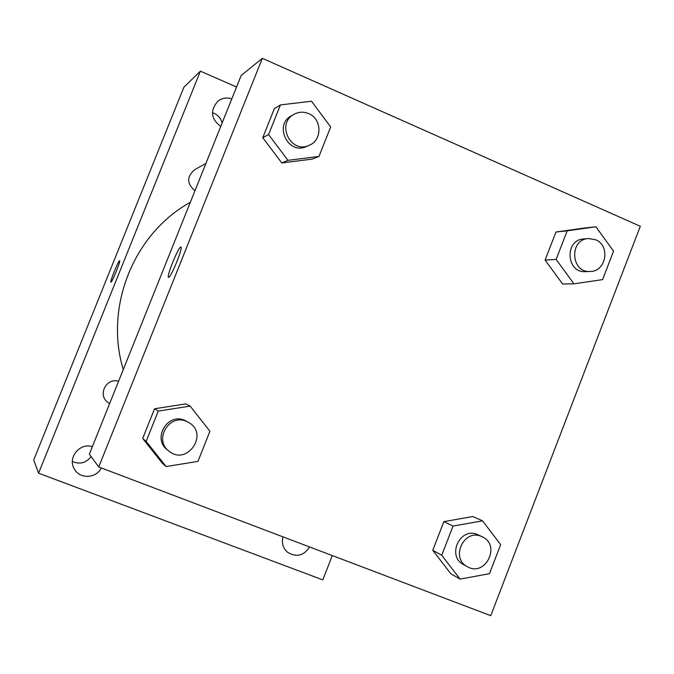 <?xml version="1.0" encoding="UTF-8"?>
<svg xmlns="http://www.w3.org/2000/svg" width="674" height="674" viewBox="0 0 674 674"><rect width="100%" height="100%" fill="white"/><g stroke="black" fill="none" stroke-linecap="round" stroke-linejoin="round"><path stroke-width="1.01" d="M222.176 122.879C220.668 117.765 217.416 114.378 212.411 112.71M72.371 461.513C79.835 464.656 86.078 463.004 91.116 456.576M332.299 555.57L322.795 579.884L38.587 473.19L33.7 460.03L183.867 87.258L200.397 71.141L236.557 87.013M282.979 536.866C281.471 543.025 282.996 548.164 287.554 552.276C296.349 557.583 303.73 555.823 309.678 546.993M231.805 98.867C226.793 97.267 222.193 98 218.014 101.075C209.909 110.325 210.81 118.801 220.727 126.493M92.346 446.727C79.785 442.296 67.173 457.975 74.401 469.096C79.818 479.281 96.416 478.532 101.285 467.941M38.587 473.19L200.397 71.141M110.957 282.145C112.019 282.6 120.865 260.804 119.635 260.762C118.793 259.642 109.66 282.027 110.907 282.128L110.957 282.145M205.915 163.437L194.559 169.764C186.631 176.79 186.774 183.766 194.988 190.7M118.573 381.307C106.66 377.229 97.393 394.796 107.596 402.151L109.584 403.734M190.346 202.267C133.797 233.49 104.141 306.788 123.266 369.596M89.356 454.175L241.166 75.505L262.346 58.326L640.3 226.287L490.748 615.674L98.733 466.981L89.356 454.175M98.733 466.981L262.346 58.326M168.559 277.25L168.525 277.233C166.293 276.677 178.374 246.911 180.792 247.013L180.986 247.046C183.277 247.737 170.202 279.365 168.517 277.233C166.284 276.669 178.366 246.911 180.784 247.013L180.944 247.021M450.771 573.675L432.775 550.296L443.871 521.634L472.836 516.528L443.871 521.634L432.775 550.296L450.771 573.675L460.064 579.101L441.74 555.283L453.038 526.065L482.533 520.834L500.647 544.634L489.476 573.675L460.064 579.101M318.971 156.444L312.205 159.123L281.791 162.956L262.759 137.69L274.369 108.624L262.759 137.69L281.791 162.956L287.975 160.345L268.589 134.564L280.418 104.917L311.506 101.226L330.664 126.973L318.971 156.444L287.975 160.345M162.274 463.148L142.686 438.488L154.548 408.764L185.864 403.894L154.548 408.764L142.686 438.488L162.274 463.148L166.124 466.568L146.148 441.411L158.247 411.089L190.178 406.119L209.917 431.242L197.962 461.37L166.124 466.568M562.613 284.015L545.106 260.071L555.974 232.016L584.215 228.056L555.974 232.016L545.106 260.071L562.613 284.015L573.945 283.83L556.134 259.423L567.196 230.82L595.934 226.793L613.542 251.166L602.607 279.6L573.945 283.83M588.36 238.537L583.625 238.967C564.349 239.868 566.219 273.172 585.436 271.639L590.18 271.47C606.238 271.706 610.686 245.488 595.572 239.725L588.36 238.537C568.94 239.447 570.819 273.012 590.18 271.47M556.134 259.423L545.106 260.071M567.196 230.82L555.974 232.016M595.934 226.793L584.215 228.056M482.213 536.782L477.276 534.474C459.98 526.782 446.5 556.176 463.51 564.568L467.352 566.691C485.322 577.424 501.355 545.047 482.213 536.782L481.219 536.352C463.796 528.601 450.215 558.232 467.352 566.691M441.74 555.283L432.775 550.296M453.038 526.065L443.871 521.634M482.533 520.834L472.836 516.528M294.117 114.26L291.539 115.701C273.299 124.875 288.303 155.5 306.552 146.469L309.24 145.281C322.408 140.192 322.046 118.801 308.684 113.628C303.688 111.564 298.835 111.774 294.117 114.26C275.733 123.51 290.856 154.38 309.24 145.281M268.589 134.564L262.759 137.69M280.418 104.917L274.369 108.624M312.205 159.123L281.791 162.956M188.754 422.497L184.55 420.264C167.379 412.572 152.08 438.808 167.354 449.836L168.938 451.108C186.934 466.341 209.336 433.862 188.754 422.497L186.277 421.292C168.972 413.541 153.546 439.987 168.938 451.108M146.148 441.411L142.686 438.488M158.247 411.089L154.548 408.764M190.178 406.119L185.864 403.894"/></g></svg>
